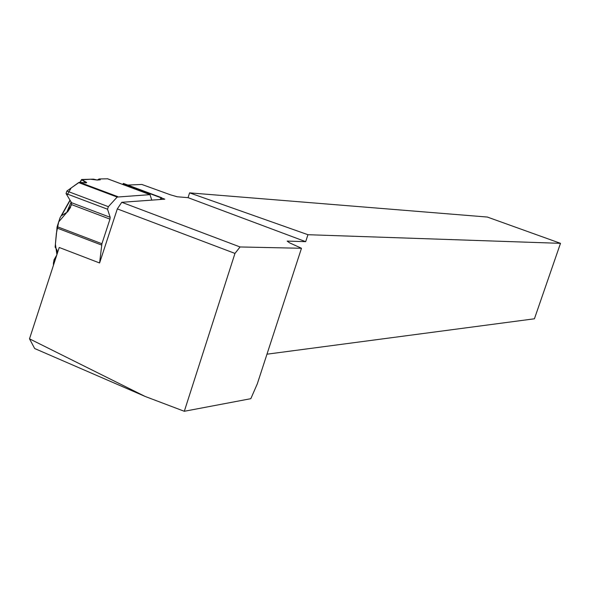 <?xml version="1.0" encoding="UTF-8"?>
<svg xmlns="http://www.w3.org/2000/svg" width="590" height="590" viewBox="0 0 590 590"><rect width="100%" height="100%" fill="white"/><g stroke="black" fill="none" stroke-linecap="round" stroke-linejoin="round"><path stroke-width="0.89" d="M101.915 243.729L109.969 219.133L110.183 217.312L107.535 209.214L66.058 193.572L71.538 202.702L71.53 204.59L67.68 211.803L61.102 215.925L59.996 217.865L57.156 226.656L101.915 243.729L99.599 262.97L59.236 247.483L29.5 338.83L34.685 348.535L145.214 396.48L29.5 338.83M85.919 182.848L86.295 182.273L81.59 179.508L93.427 179.146L97.232 180.039L100.278 179.795L99.135 178.969L97.313 180.039L90.462 179.235L81.737 179.825L86.258 182.878L79.318 182.295L71.169 187.952L67.046 195.216L71.132 202.023L66.655 212.606L58.698 221.884L56.375 233.419L55.408 243.987L56.906 254.651L57.097 250.19L55.121 247.114L57.156 226.656M53.956 259.925L55.541 258.848C53.845 260.264 53.159 262.373 53.476 265.19L53.956 259.925L56.788 255.013M151.77 200.128L150 194.656L117.181 197.06L78.64 182.59L66.877 191.042L108.361 206.677L117.181 197.06M99.135 178.969L107.572 178.8L99.135 178.969L98.847 179.913M86.295 182.273L86.701 182.531L86.155 182.871L78.64 182.59M159.853 199.545L161.313 197.901L123.185 183.652L122.72 184.434L123.598 183.807L123.185 183.652M161.313 197.901L161.476 199.427M66.058 193.572L66.877 191.042M108.361 206.677L107.535 209.214M301.483 248.272L257.306 383.847L250.824 398.685L184.309 411.282L234.968 253.42L240.064 246.959L301.483 248.272L289.565 242.837L287.153 241.089L305.679 241.664L188.07 197.657L177.214 196.772L170.599 194.862L141.821 184.456L127.787 185.061M234.968 253.42L117.314 208.89L121.761 202.296L164.809 199.184L161.793 198.048M121.761 202.296L240.064 246.959M266.968 354.192L534.422 318.792L560.5 243.338L487.333 217.046L189.582 192.864L307.951 234.709L305.679 241.664M184.309 411.282L145.214 396.48M188.07 197.657L189.582 192.864M560.5 243.338L307.951 234.709M117.314 208.89L99.599 262.97M101.613 245.049L56.869 227.976M150 194.656L107.351 178.718M79.525 182.288L117.801 196.654M110.183 217.312L71.538 202.702M109.969 219.133L71.53 204.59M81.7 179.803L80.262 182.354M70.129 200.357L61.581 215.549M66.523 212.688L71.287 205.364M81.494 179.67L79.997 182.325M61.102 215.925L69.996 200.128L61.065 215.962M150.118 194.678L107.476 178.741M67.68 211.803L70.608 207.297M81.501 179.685L80.011 182.332M161.66 197.716L123.45 183.438"/></g></svg>
